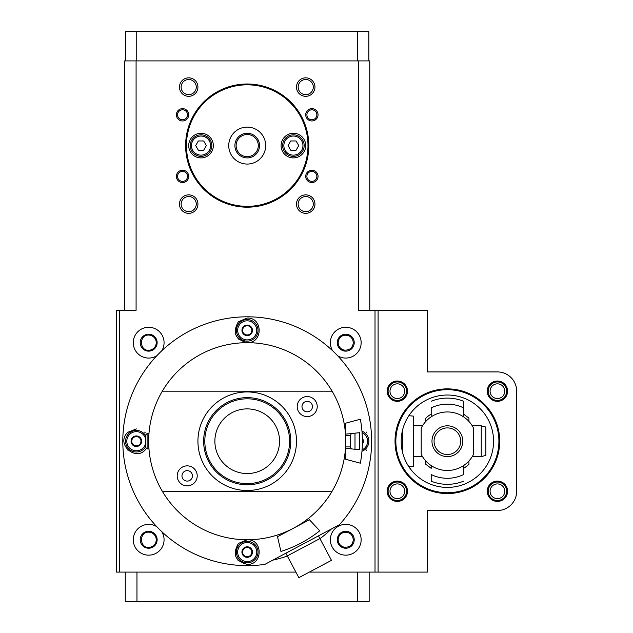 <?xml version="1.0" encoding="UTF-8"?>
<svg xmlns="http://www.w3.org/2000/svg" width="633" height="633" viewBox="0 0 633 633"><rect width="100%" height="100%" fill="white"/><g stroke="black" fill="none" stroke-linecap="round" stroke-linejoin="round"><path stroke-width="0.95" d="M344.217 547.173C349.566 547.553 352.605 545.076 353.325 539.759C352.605 534.442 349.566 531.973 344.217 532.345A7.572 7.572 0 0 0 344.217 547.173L344.217 548.091M150.211 531.435L150.211 532.345C138.627 529.837 138.627 549.689 150.211 547.173A7.572 7.572 0 0 0 150.211 532.345M150.211 547.173L150.211 548.091M124.654 310.344L124.654 60.903L358.333 60.903L358.333 310.344L375.013 310.344L375.013 572.097L378.091 572.097L378.091 310.344L427.362 310.344L427.362 371.927L497.419 371.927A19.243 19.243 0 0 1 516.663 391.178L516.663 491.255A19.243 19.243 0 0 1 497.419 510.507L427.362 510.507L427.362 572.097L378.091 572.097M375.013 572.097L309.363 572.097M295.872 572.097L116.337 572.097L116.337 310.344L136.087 310.344L136.087 60.903M196.27 87.077A7.572 7.572 0 0 0 184.915 80.526A7.572 7.572 0 0 0 184.915 93.637A7.572 7.572 0 0 0 196.27 87.077M196.27 204.103A7.572 7.572 0 0 0 184.915 197.543A7.572 7.572 0 0 0 184.915 210.654A7.572 7.572 0 0 0 196.27 204.103M313.295 204.103A7.572 7.572 0 0 0 301.933 197.543A7.572 7.572 0 0 0 301.933 210.654A7.572 7.572 0 0 0 313.295 204.103M313.295 87.077A7.572 7.572 0 0 0 301.933 80.526A7.572 7.572 0 0 0 301.933 93.637A7.572 7.572 0 0 0 313.295 87.077M187.534 114.795A4.993 4.993 0 0 0 180.049 110.474A4.993 4.993 0 0 0 180.049 119.115A4.993 4.993 0 0 0 187.534 114.795M187.534 176.385A4.993 4.993 0 0 0 180.049 172.065A4.993 4.993 0 0 0 180.049 180.706A4.993 4.993 0 0 0 187.534 176.385M316.872 176.385A4.993 4.993 0 0 0 309.387 172.065A4.993 4.993 0 0 0 309.387 180.706A4.993 4.993 0 0 0 316.872 176.385M316.872 114.795A4.993 4.993 0 0 0 309.387 110.474A4.993 4.993 0 0 0 309.387 119.115A4.993 4.993 0 0 0 316.872 114.795M344.217 335.261A7.572 7.572 0 0 0 344.217 350.089C349.566 350.468 352.605 347.992 353.325 342.675C352.605 337.357 349.566 334.889 344.217 335.261L344.217 334.351M354.227 342.675A8.466 8.466 0 0 0 341.519 335.34A8.466 8.466 0 0 0 341.519 350.009A8.466 8.466 0 0 0 354.227 342.675M354.227 539.759A8.466 8.466 0 0 0 341.519 532.424A8.466 8.466 0 0 0 341.519 547.094A8.466 8.466 0 0 0 354.227 539.759M157.134 539.759A8.466 8.466 0 0 0 144.435 532.424A8.466 8.466 0 0 0 144.435 547.094A8.466 8.466 0 0 0 157.134 539.759M150.211 335.261C138.627 332.752 138.627 352.605 150.211 350.089A7.572 7.572 0 0 0 150.211 335.261L150.211 334.351M157.134 342.675A8.466 8.466 0 0 0 144.435 335.34A8.466 8.466 0 0 0 144.435 350.009A8.466 8.466 0 0 0 157.134 342.675M203.684 140.969L206.358 145.59L203.684 150.211L198.351 150.211L195.684 145.59L198.351 140.969L203.684 140.969M296.07 140.969L298.736 145.59L296.07 150.211L290.737 150.211L288.07 145.59L290.737 140.969L296.07 140.969M358.333 60.903L369.775 60.903L369.775 310.344M161.739 350.824A15.398 15.398 0 0 0 145.827 327.546A15.398 15.398 0 0 0 134.323 348.269A15.398 15.398 0 0 0 156.818 355.738M156.818 526.696A15.398 15.398 0 0 0 134.323 534.173A15.398 15.398 0 0 0 145.827 554.896A15.398 15.398 0 0 0 161.739 531.617M361.15 539.759A15.398 15.398 0 0 0 338.054 526.427A15.398 15.398 0 0 0 338.054 553.092A15.398 15.398 0 0 0 361.15 539.759M337.611 355.738A15.398 15.398 0 0 0 361.15 342.675A15.398 15.398 0 0 0 341.519 327.87A15.398 15.398 0 0 0 332.689 350.824M318.043 114.795A6.156 6.156 0 0 0 308.801 109.462A6.156 6.156 0 0 0 308.801 120.128A6.156 6.156 0 0 0 318.043 114.795M318.043 176.385A6.156 6.156 0 0 0 308.801 171.052A6.156 6.156 0 0 0 308.801 181.718A6.156 6.156 0 0 0 318.043 176.385M188.705 176.385A6.156 6.156 0 0 0 179.463 171.052A6.156 6.156 0 0 0 179.463 181.718A6.156 6.156 0 0 0 188.705 176.385M188.705 114.795A6.156 6.156 0 0 0 179.463 109.462A6.156 6.156 0 0 0 179.463 120.128A6.156 6.156 0 0 0 188.705 114.795M314.957 87.077A9.242 9.242 0 0 0 301.102 79.078A9.242 9.242 0 0 0 301.102 95.085A9.242 9.242 0 0 0 314.957 87.077M314.957 204.103A9.242 9.242 0 0 0 301.102 196.095A9.242 9.242 0 0 0 301.102 212.102A9.242 9.242 0 0 0 314.957 204.103M197.939 204.103A9.242 9.242 0 0 0 184.084 196.095A9.242 9.242 0 0 0 184.084 212.102A9.242 9.242 0 0 0 197.939 204.103M197.939 87.077A9.242 9.242 0 0 0 184.084 79.078A9.242 9.242 0 0 0 184.084 95.085A9.242 9.242 0 0 0 197.939 87.077M331.463 528.951A121.639 121.639 0 0 1 319.966 538.699M287.342 556.043A121.639 121.639 0 0 1 272.831 560.126M119.415 310.344L119.415 572.097M375.013 310.344L378.091 310.344M125.571 60.903L125.571 31.65L136.752 31.65L136.752 60.903M136.752 31.65L357.669 31.65L357.669 60.903M357.669 31.65L368.849 31.65L368.849 60.903M265.686 145.59A18.476 18.476 0 0 0 237.976 129.591A18.476 18.476 0 0 0 237.976 161.589A18.476 18.476 0 0 0 265.686 145.59M307.978 145.59A60.768 60.768 0 0 0 216.826 92.964A60.768 60.768 0 0 0 216.826 198.216A60.768 60.768 0 0 0 307.978 145.59M305.723 145.59A12.32 12.32 0 0 0 287.247 134.924A12.32 12.32 0 0 0 287.247 156.256A12.32 12.32 0 0 0 305.723 145.59M213.337 145.59A12.32 12.32 0 0 0 194.861 134.924A12.32 12.32 0 0 0 194.861 156.256A12.32 12.32 0 0 0 213.337 145.59M308.801 145.59A61.591 61.591 0 0 0 216.415 92.252A61.591 61.591 0 0 0 216.415 198.928A61.591 61.591 0 0 0 308.801 145.59M304.18 145.59A10.777 10.777 0 0 0 288.015 136.253A10.777 10.777 0 0 0 288.015 154.927A10.777 10.777 0 0 0 304.18 145.59A10.777 10.777 0 0 0 288.015 136.253A10.777 10.777 0 0 0 288.015 154.927A10.777 10.777 0 0 0 304.18 145.59M211.802 145.59A10.777 10.777 0 0 0 195.629 136.253A10.777 10.777 0 0 0 195.629 154.927A10.777 10.777 0 0 0 211.802 145.59A10.777 10.777 0 0 0 195.629 136.253A10.777 10.777 0 0 0 195.629 154.927A10.777 10.777 0 0 0 211.802 145.59M247.21 342.675A98.542 98.542 0 0 1 332.103 491.255A98.542 98.542 0 0 1 162.317 491.255A98.542 98.542 0 0 1 247.21 342.675M148.668 441.217L148.969 448.916L147.101 448.916L147.101 433.518L148.969 433.518M247.21 408.886A32.33 32.33 0 0 0 219.208 457.382A32.33 32.33 0 0 0 275.213 457.382A32.33 32.33 0 0 0 247.21 408.886M247.21 398.814A42.403 42.403 0 0 0 210.488 462.422A42.403 42.403 0 0 0 283.932 462.422A42.403 42.403 0 0 0 247.21 398.814M247.21 397.643A43.574 43.574 0 0 0 209.476 463.008A43.574 43.574 0 0 0 284.945 463.008A43.574 43.574 0 0 0 247.21 397.643M247.21 391.946A49.271 49.271 0 0 0 204.538 465.856A49.271 49.271 0 0 0 289.882 465.856A49.271 49.271 0 0 0 247.21 391.946M162.317 391.178L332.103 391.178M332.103 491.255L162.317 491.255M307.219 396.567A10.009 10.009 0 0 0 298.547 411.577A10.009 10.009 0 0 0 315.883 411.577A10.009 10.009 0 0 0 307.219 396.567M187.21 465.856A10.009 10.009 0 0 0 178.538 480.866A10.009 10.009 0 0 0 195.874 480.866A10.009 10.009 0 0 0 187.21 465.856M187.21 470.628A5.238 5.238 0 0 0 182.676 478.477A5.238 5.238 0 0 0 191.744 478.477A5.238 5.238 0 0 0 187.21 470.628M307.219 401.338A5.238 5.238 0 0 0 302.685 409.195A5.238 5.238 0 0 0 311.752 409.195A5.238 5.238 0 0 0 307.219 401.338M147.101 448.916L145.59 447.404L145.59 435.029L147.101 433.518M402.643 429.704L402.643 452.73M408.863 415.715L413.499 416.118L413.499 466.315L408.863 466.719M481.254 425.819L481.254 456.615L485.867 455.38L485.867 427.061L481.254 425.819L472.25 425.819M421.198 454.28A29.253 29.253 0 0 0 473.555 454.28L473.555 428.153A29.253 29.253 0 0 0 421.198 428.153L421.198 454.28M447.381 456.615A15.398 15.398 0 0 0 460.713 433.518A15.398 15.398 0 0 0 434.04 433.518A15.398 15.398 0 0 0 447.381 456.615M468.934 421.443L468.934 418.128L463.546 414.077L463.546 401.251L463.546 407.866A37.07 37.07 0 0 0 431.208 407.866L431.208 414.077A31.587 31.587 0 0 0 425.819 418.128L425.819 421.443M463.546 481.183A43.115 43.115 0 0 1 431.208 481.183L431.208 474.576A37.07 37.07 0 0 0 463.546 474.576L463.546 468.357A31.587 31.587 0 0 0 468.934 464.305L468.934 460.998M463.546 414.077L463.546 416.838M463.546 465.603L463.546 468.357M425.819 460.998L425.819 464.305L431.208 468.357L431.208 465.603M431.208 416.838L431.208 414.077M447.381 454.534A13.317 13.317 0 0 0 458.909 434.562A13.317 13.317 0 0 0 435.844 434.562A13.317 13.317 0 0 0 447.381 454.534M345.753 448.299L345.753 459.289L360.351 463.198A120.096 120.096 0 0 0 360.351 419.236L345.753 423.145L345.753 434.143M354.994 433.17L359.615 432.687L359.615 449.754L354.994 449.264L354.994 433.17L345.499 434.167M345.499 448.267L354.994 449.264M351.355 433.55L350.373 435.52L345.586 435.52M350.373 435.52L350.373 446.914L351.355 448.884M280.917 551.438L277.523 536.713L309.434 519.74L319.736 530.794A120.096 120.096 0 0 1 280.917 551.438M369.158 572.097L369.158 601.35L136.965 601.35L136.965 572.097M357.455 601.35L357.455 572.097M136.965 601.35L125.263 601.35L125.263 572.097M497.419 401.338A10.16 10.16 0 0 0 506.218 386.098A10.16 10.16 0 0 0 488.621 386.098A10.16 10.16 0 0 0 497.419 401.338M497.419 501.423A10.16 10.16 0 0 0 506.218 486.176A10.16 10.16 0 0 0 488.621 486.176A10.16 10.16 0 0 0 497.419 501.423M397.334 501.423A10.16 10.16 0 0 0 406.133 486.176A10.16 10.16 0 0 0 388.535 486.176A10.16 10.16 0 0 0 397.334 501.423M397.334 401.338A10.16 10.16 0 0 0 406.133 386.098A10.16 10.16 0 0 0 388.535 386.098A10.16 10.16 0 0 0 397.334 401.338M447.381 388.868A52.349 52.349 0 0 1 492.711 467.391A52.349 52.349 0 0 1 402.042 467.391A52.349 52.349 0 0 1 447.381 388.868M447.381 395.024A46.193 46.193 0 0 0 407.375 464.313A46.193 46.193 0 0 0 487.378 464.313A46.193 46.193 0 0 0 447.381 395.024M447.381 389.691A51.526 51.526 0 0 0 402.754 466.98A51.526 51.526 0 0 0 491.999 466.98A51.526 51.526 0 0 0 447.381 389.691M497.419 381.936A9.242 9.242 0 0 0 489.42 395.799A9.242 9.242 0 0 0 505.419 395.799A9.242 9.242 0 0 0 497.419 381.936M497.419 383.827A7.351 7.351 0 0 0 491.058 394.85A7.351 7.351 0 0 0 503.781 394.85A7.351 7.351 0 0 0 497.419 383.827M497.419 482.022A9.242 9.242 0 0 0 489.42 495.876A9.242 9.242 0 0 0 505.419 495.876A9.242 9.242 0 0 0 497.419 482.022M497.419 483.913A7.351 7.351 0 0 0 491.058 494.935A7.351 7.351 0 0 0 503.781 494.935A7.351 7.351 0 0 0 497.419 483.913M397.334 381.936A9.242 9.242 0 0 0 389.335 395.799A9.242 9.242 0 0 0 405.334 395.799A9.242 9.242 0 0 0 397.334 381.936M397.334 383.827A7.351 7.351 0 0 0 390.972 394.85A7.351 7.351 0 0 0 403.704 394.85A7.351 7.351 0 0 0 397.334 383.827M397.334 482.022A9.242 9.242 0 0 0 389.335 495.876A9.242 9.242 0 0 0 405.334 495.876A9.242 9.242 0 0 0 397.334 482.022M397.334 483.913A7.351 7.351 0 0 0 390.972 494.935A7.351 7.351 0 0 0 403.704 494.935A7.351 7.351 0 0 0 397.334 483.913M264.855 564.375A124.408 124.408 0 0 1 124.203 422.583A124.408 124.408 0 0 1 300.54 328.82A124.408 124.408 0 0 1 339.446 524.71L264.855 564.375M238.388 321.762L247.21 318.043C263.027 317.37 263.17 343.165 247.353 342.675C235.207 339.589 232.216 332.618 238.388 321.762A12.32 12.32 0 0 0 238.032 322.142M146.445 448.259C137.1 462.913 114.826 444.239 127.755 432.394L136.348 428.897M238.419 543.446L247.21 539.759C263.059 539.094 263.146 564.952 247.305 564.399C235.167 561.257 232.208 554.279 238.419 543.446M366.317 432.07A12.32 12.32 0 0 1 366.808 432.537M366.705 450.008A12.32 12.32 0 0 1 366.08 450.577M238.578 339.138A12.32 12.32 0 0 1 238 338.536M144.641 432.11A12.32 12.32 0 0 1 145.123 432.568M144.949 450.039A12.32 12.32 0 0 1 144.324 450.609M128.032 450.3A12.32 12.32 0 0 1 127.589 449.873M127.755 432.394A12.32 12.32 0 0 1 128.285 431.912M238.538 560.83A12.32 12.32 0 0 1 237.961 560.213M237.668 552.079A9.542 9.542 0 0 1 251.981 543.81A9.542 9.542 0 0 1 251.981 560.347A9.542 9.542 0 0 1 237.668 552.079M249.877 547.458L249.742 547.458A5.27 5.27 0 0 0 244.686 547.458L244.473 547.577A5.27 5.27 0 0 0 241.948 551.96L241.948 552.198A5.27 5.27 0 0 0 244.473 556.581L244.686 556.7A5.27 5.27 0 0 0 249.742 556.7L249.948 556.581A5.27 5.27 0 0 0 252.48 552.198L252.48 551.96A5.27 5.27 0 0 0 249.948 547.577L249.877 547.458M244.686 547.458L247.21 547.458A4.621 4.621 0 0 1 251.214 549.768L252.48 551.96L251.214 549.768A4.621 4.621 0 0 1 251.214 554.389L249.948 556.581L251.214 554.389A4.621 4.621 0 0 1 247.21 556.7L249.742 556.7L247.21 556.7A4.621 4.621 0 0 1 243.214 554.389L241.948 552.198L243.214 554.389A4.621 4.621 0 0 1 243.214 549.768L241.948 551.96L243.214 549.768A4.621 4.621 0 0 1 247.21 547.458L244.686 547.458M236.433 552.079A10.777 10.777 0 0 1 252.599 542.742A10.777 10.777 0 0 1 252.599 561.416A10.777 10.777 0 0 1 236.433 552.079M362.068 432.553A9.542 9.542 0 0 1 362.068 449.889M362.345 438.139A5.27 5.27 0 0 1 363.334 441.098L363.334 441.336A5.27 5.27 0 0 1 362.345 444.295M361.965 431.168A10.777 10.777 0 0 1 361.965 451.274M362.369 439.421L363.334 441.098M363.334 441.336L362.369 443.013M362.369 439.531A4.621 4.621 0 0 1 362.369 442.91M237.668 330.355A9.542 9.542 0 0 1 251.981 322.094A9.542 9.542 0 0 1 251.981 338.623A9.542 9.542 0 0 1 237.668 330.355M249.877 325.742L249.742 325.742A5.27 5.27 0 0 0 244.686 325.742L244.473 325.86A5.27 5.27 0 0 0 241.948 330.236L241.948 330.481A5.27 5.27 0 0 0 244.473 334.857L244.686 334.976A5.27 5.27 0 0 0 249.742 334.976L249.948 334.857A5.27 5.27 0 0 0 252.48 330.481L252.48 330.236A5.27 5.27 0 0 0 249.948 325.86L249.877 325.742M244.686 325.742L247.21 325.742A4.621 4.621 0 0 1 251.214 328.044L252.48 330.236L251.214 328.044A4.621 4.621 0 0 1 251.214 332.665L249.948 334.857L251.214 332.665A4.621 4.621 0 0 1 247.21 334.976L249.742 334.976L247.21 334.976A4.621 4.621 0 0 1 243.214 332.665L244.473 334.857L243.214 332.665A4.621 4.621 0 0 1 243.214 328.044L241.948 330.236L243.214 328.044A4.621 4.621 0 0 1 247.21 325.742L244.686 325.742M236.433 330.355A10.777 10.777 0 0 1 252.599 321.026A10.777 10.777 0 0 1 252.599 339.692A10.777 10.777 0 0 1 236.433 330.355M145.59 443.622A9.542 9.542 0 0 1 126.806 441.217A9.542 9.542 0 0 1 145.59 438.811M139.015 436.596L138.88 436.596A5.27 5.27 0 0 0 133.824 436.596L133.618 436.723A5.27 5.27 0 0 0 131.086 441.098L131.086 441.336A5.27 5.27 0 0 0 133.618 445.719L133.824 445.838A5.27 5.27 0 0 0 138.88 445.838L139.086 445.719A5.27 5.27 0 0 0 141.618 441.336L141.618 441.098A5.27 5.27 0 0 0 139.086 436.723L139.015 436.596M133.824 436.596L136.348 436.596A4.621 4.621 0 0 1 140.352 438.906L141.618 441.098L140.352 438.906A4.621 4.621 0 0 1 140.352 443.527L139.086 445.719L140.352 443.527A4.621 4.621 0 0 1 136.348 445.838L138.88 445.838L136.348 445.838A4.621 4.621 0 0 1 132.352 443.527L131.086 441.336L132.352 443.527A4.621 4.621 0 0 1 132.352 438.906L131.086 441.098L132.352 438.906A4.621 4.621 0 0 1 136.348 436.596L133.824 436.596M145.59 446.771A10.777 10.777 0 0 1 125.571 441.217A10.777 10.777 0 0 1 145.59 435.67M287.279 555.932L319.91 538.588L331.478 560.34L298.847 577.684L285.839 553.218M318.462 535.866L319.91 538.588M259.53 145.59A12.32 12.32 0 0 0 241.054 134.924A12.32 12.32 0 0 0 241.054 156.256A12.32 12.32 0 0 0 259.53 145.59M258.296 145.59A11.085 11.085 0 0 0 241.671 135.992A11.085 11.085 0 0 0 241.671 155.188A11.085 11.085 0 0 0 258.296 145.59M210.567 145.59A9.542 9.542 0 0 0 196.246 137.321A9.542 9.542 0 0 0 196.246 153.859A9.542 9.542 0 0 0 210.567 145.59M302.954 145.59A9.542 9.542 0 0 0 288.632 137.321A9.542 9.542 0 0 0 288.632 153.859A9.542 9.542 0 0 0 302.954 145.59M350.373 446.914L345.586 446.914M422.504 425.819L413.499 425.819M481.254 456.615L472.25 456.615M422.504 456.615L413.499 456.615M463.546 401.251A43.115 43.115 0 0 0 431.208 401.251"/></g></svg>
